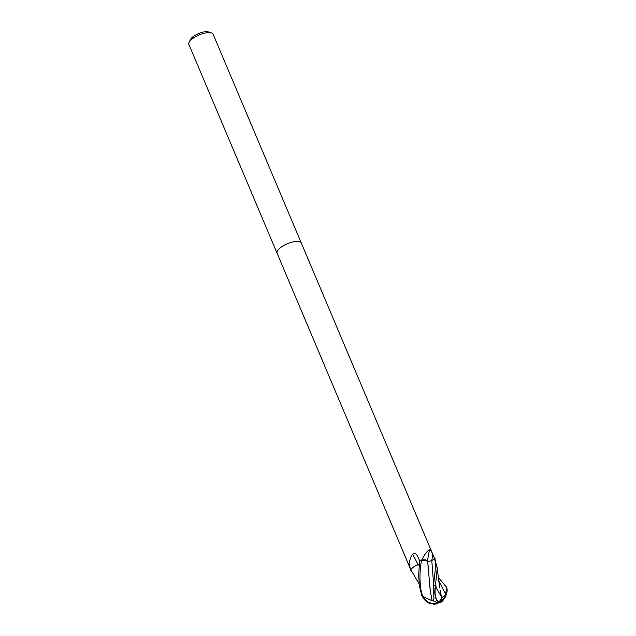 <?xml version="1.0" encoding="UTF-8"?>
<svg xmlns="http://www.w3.org/2000/svg" width="636" height="636" viewBox="0 0 636 636"><rect width="100%" height="100%" fill="white"/><g stroke="black" fill="none" stroke-linecap="round" stroke-linejoin="round"><path stroke-width="0.95" d="M301.297 243A13.141 4.691 157.1 0 0 301.281 242.96A13.141 4.691 157.1 0 0 299.166 241.569A13.141 4.691 157.1 0 0 284.61 245.059A13.141 4.691 157.1 0 0 277.073 253.192A13.141 4.691 157.1 0 0 277.089 253.223M429.364 549.774L429.531 549.568C430.572 549.87 431.669 551.555 432.83 554.632L434.738 559.116A13.141 4.691 157.1 0 1 435.016 559.569A13.141 4.691 157.1 0 0 434.698 559.068L435.771 564.959L433.466 586.257L433.935 598.436L433.227 600.837A12.72 9.437 65.8 0 0 438.84 602.372A11.376 10.701 35.9 0 1 422.137 595.614L421.899 594.875C419.458 583.514 419.339 571.947 421.549 560.173L427.464 561.008C428.219 561.548 429.658 561.365 431.78 560.451L435.175 558.845M435.032 559.601A13.141 4.691 157.1 0 0 435.016 559.569L301.281 242.96A13.141 4.691 157.1 0 0 299.166 241.569A13.141 4.691 157.1 0 0 284.61 245.059A13.141 4.691 157.1 0 0 277.073 253.192L188.868 44.377A13.141 4.691 157.1 0 1 189.091 42.342A13.141 4.691 157.1 0 1 198.702 35.139A13.141 4.691 157.1 0 1 210.969 32.762A13.141 4.691 157.1 0 1 211.462 32.897A13.141 4.691 157.1 0 1 213.076 34.153L301.281 242.96M211.462 32.897L208.409 31.903A10.51 3.752 157.1 0 0 208.012 31.8A10.51 3.752 157.1 0 0 198.201 33.708A10.51 3.752 157.1 0 0 190.514 39.464L189.091 42.342M433.227 600.837L433.124 600.36L432.106 600.758L430.286 590.637L427.623 561.127A3.776 1.351 -22.9 0 1 427.503 561.024A192.795 136.875 113.6 0 1 429.531 549.568C427.106 551.07 424.562 554.417 421.883 559.601A191.698 136.104 113.6 0 0 421.811 560.085A1.773 0.636 -22.9 0 1 421.652 560.133L421.883 559.601M427.503 561.024A10.454 3.729 157.1 0 0 421.811 560.085M421.652 560.133A13.141 4.691 157.1 0 0 419.744 560.96L417.765 556.556C416.365 553.582 414.648 552.787 412.613 554.171A192.795 102.762 69.5 0 1 418.043 564.553A10.454 3.729 157.1 0 0 410.769 569.514A1.773 0.636 -22.9 0 1 410.745 569.586A13.141 4.691 157.1 0 0 410.808 569.792A13.141 4.691 157.1 0 0 410.824 569.824M417.979 564.593L418.401 564.37A3.776 1.351 -22.9 0 1 418.043 564.553M417.542 556.11L417.765 556.556M410.769 569.514A191.698 102.173 69.5 0 0 410.546 569.061C408.654 563.989 409.338 559.02 412.613 554.171M410.745 569.586L410.546 569.061M419.116 583.912L410.753 569.625A13.141 4.691 157.1 0 0 410.816 569.792A13.141 4.691 157.1 0 0 410.864 569.904M438.26 577.385L446.671 587.386L445.661 593.952L443.705 596.592L442.179 597.244A12.72 6.837 101.2 0 1 438.84 602.372A11.376 5.12 -88.9 0 1 435.382 586.281L437.226 568.385L435.016 559.569A13.141 4.691 157.1 0 1 435.08 559.736M421.549 560.173A13.141 4.691 157.1 0 0 419.601 561.032L418.639 575.087L419.315 585.565L421.835 595.717L428.743 603.055L434.102 604.2A12.72 9.103 -112.4 0 0 434.396 604.2A12.72 9.103 -112.4 0 0 438.84 602.372L438.88 601.918A12.251 6.583 -78.8 0 0 438.959 601.847A12.251 6.583 -78.8 0 0 442.1 596.83L441.305 596.512L436.153 587.799A12.489 4.452 157.1 0 0 435.294 588.085A10.868 4.889 91.1 0 0 438.864 601.91A10.868 4.889 91.1 0 0 438.88 601.918M432.106 600.758L423.314 596.655A12.489 4.452 157.1 0 0 423.258 597.037A10.868 10.224 -144.1 0 0 437.854 602.379M439.468 601.99A12.251 6.901 31.4 0 0 442.314 600.766A12.68 12.68 0 0 0 446.52 593.611M439.699 587.871L437.083 567.105M442.179 597.244L442.1 596.83M418.401 564.37L419.188 563.894M418.106 565.73L417.979 564.585M442.688 600.972A12.72 7.163 -148.6 0 1 438.84 602.372A11.376 1.057 32.1 0 0 440.176 602.697A13.141 13.141 0 0 0 442.688 600.972A12.72 7.163 -148.6 0 0 443.053 600.615L442.831 600.297M423.314 596.655L421.978 594.199L423.258 597.037M421.978 594.199L422.137 595.614M438.84 602.372A11.376 6.646 -43.9 0 0 447.132 589.723A13.141 13.141 0 0 0 446.671 587.386M410.411 570.158C411.635 568.179 414.163 566.318 418.011 564.577M436.153 587.799L435.803 585.096L435.294 588.085M435.803 585.096L435.382 586.273M441.32 596.481L440.192 590.025M428.259 566.803L427.599 561.938M429.674 583.745L429.554 581.535M430.286 590.637L429.785 586.169M432.13 600.782L430.723 593.142M431.82 560.427A191.595 136.024 113.6 0 1 432.83 554.632M421.899 594.875A13.141 4.691 157.1 0 0 421.835 595.717M445.661 593.952L438.578 580.533M433.665 584.866L431.78 560.451M435.453 585.565A13.141 4.691 157.1 0 0 433.466 586.257M411.11 570.5L277.073 253.192M437.584 603.31A12.68 12.68 0 0 0 439.46 602.602M433.784 604.2A13.141 13.141 0 0 0 434.396 604.2"/></g></svg>
